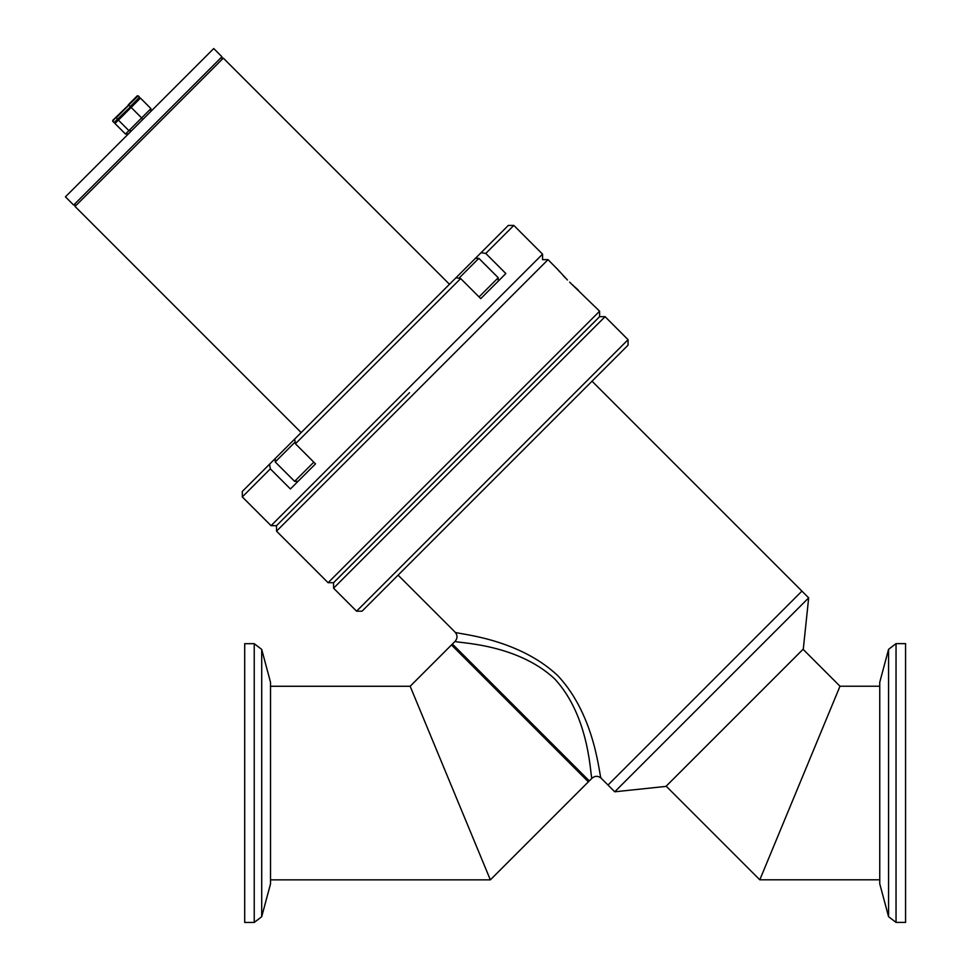 <?xml version="1.0" encoding="UTF-8"?>
<svg xmlns="http://www.w3.org/2000/svg" width="971" height="971" viewBox="0 0 971 971"><rect width="100%" height="100%" fill="white"/><g stroke="black" fill="none" stroke-linecap="round" stroke-linejoin="round"><path stroke-width="1.46" d="M628.067 339.68L356.563 611.184L362.037 611.184L628.067 345.154L628.067 339.68L605.079 316.68L599.593 316.68L333.563 582.709L599.593 316.68L599.593 311.205L569.613 282.148M571.98 284.394L573.837 286.117M574.043 286.311L578.4 290.147M599.593 311.205L328.089 582.709L276.529 531.149L548.032 259.645L557.318 269.064M558.301 270.193L559.733 271.844M563.156 275.582L565.122 277.645M409.544 392.66L276.529 525.675L409.544 392.66M567.452 280.012L556.517 268.13M192.027 70.264L213.741 48.55L221.958 56.767L73.65 205.063L65.433 196.846L192.027 70.264M455.982 277.767L481.082 252.666L485.779 253.455L505.855 273.531L480.754 298.631L460.679 278.556L455.982 277.767L294.65 439.098L295.439 443.783L315.514 463.871L290.414 488.959L270.339 468.884L269.562 464.199L242.301 491.447L242.301 496.921L271.055 525.675L542.558 254.159L542.558 259.645L548.032 259.645M242.301 496.921L270.339 468.884M269.562 464.199L275.218 458.53L275.218 461.953L294.614 481.349L313.803 462.16M481.082 252.666L508.331 225.418L513.817 225.418L542.558 254.159M485.779 253.455L513.817 225.418M295.439 443.783L460.679 278.556M128.257 104.832L137.202 95.886L138.173 95.826L112.77 120.319L112.721 121.278L116.047 117.042M150.784 111.507L150.942 108.606L140.455 98.107L139.484 98.168L139.533 97.197L130.223 106.519L128.852 105.147L116.132 117.867L117.503 119.239L114.093 122.649L112.721 121.278M139.533 97.197L138.173 95.826M139.484 98.168L117.503 119.239L118.328 119.324L115.051 122.601L114.093 122.649M140.455 98.107L131.134 107.429L130.539 107.101L115.003 123.56L115.051 122.601M150.942 108.606L141.632 117.928L131.134 107.429L118.413 120.149L128.9 130.648L125.502 134.059L115.003 123.56M142.591 119.7L141.632 117.928L128.9 130.648L131.388 130.903M128.39 133.901L125.502 134.059M498.232 281.153L498.232 277.73L479.043 296.92M475.414 258.335L478.837 258.335L458.919 278.252M295.148 442.023L275.218 461.953M294.65 439.098L275.218 458.53M905.567 643.627L905.567 922.401L896.039 922.401L896.039 643.627L905.567 643.627M896.039 643.627L888.562 649.368L879.75 682.249L879.75 883.78L888.562 916.66L896.039 922.401M254.232 922.45L244.704 922.45L244.704 643.676L254.232 643.676L261.709 649.405L261.709 916.709L254.232 922.45L254.232 643.676M261.709 916.709L270.521 883.828L270.521 682.297L261.709 649.405M879.75 879.811L759.808 879.811L666.179 786.182M879.75 686.218L840 686.218L759.808 879.811L840 686.218L803.066 649.283M270.521 879.86L490.355 879.86L410.163 686.266L452.389 644.04L589.288 780.927L490.355 879.86L410.163 686.266L270.521 686.266M614.74 791.79L665.948 786.401L792.846 659.503L803.296 649.053L808.673 597.857L614.74 791.79L601.146 778.196C598.112 775.695 595.065 775.695 592.019 778.196L588.377 781.837L451.479 644.95L455.132 641.297C454.052 643.166 515.31 642.292 554.562 678.765C590.987 717.921 590.162 779.203 592.019 778.196M808.673 597.857L801.925 591.108L607.992 785.041L801.925 591.108L592.019 381.202M398.086 575.135L455.132 632.17C453.955 633.917 516.293 636.673 557.73 675.598C596.619 716.938 599.398 779.3 601.146 778.196M605.079 316.68L333.563 588.183L333.563 582.709L328.089 582.709M220.587 58.126L223.318 58.126L75.022 206.435L301.168 432.581M888.562 649.368L888.562 916.66M271.055 525.675L276.529 525.675L276.529 531.149M75.022 206.435L75.022 203.692M223.318 58.126L449.476 284.285M478.837 258.335L498.232 277.73M298.036 481.349L294.614 481.349M455.132 632.17C457.632 635.216 457.632 638.263 455.132 641.297M356.563 611.184L333.563 588.183"/></g></svg>
